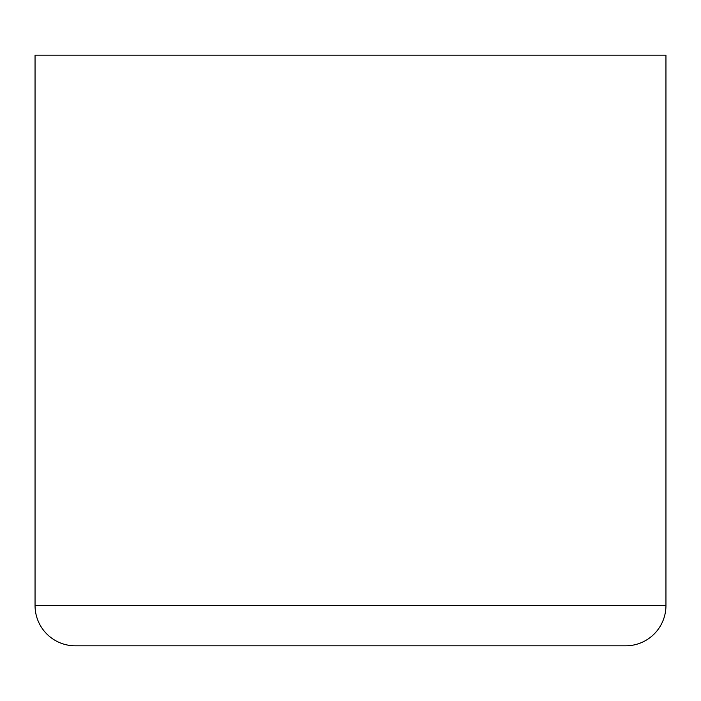 <?xml version="1.0" encoding="UTF-8"?>
<svg xmlns="http://www.w3.org/2000/svg" width="701" height="701" viewBox="0 0 701 701"><rect width="100%" height="100%" fill="white"/><g stroke="black" fill="none" stroke-linecap="round" stroke-linejoin="round"><path stroke-width="1.05" d="M35.05 55.186L665.95 55.186L665.95 605.541L35.05 605.541L35.05 55.186M35.05 605.541A40.272 40.272 0 0 0 75.322 645.814L625.678 645.814A40.272 40.272 0 0 0 665.95 605.541"/></g></svg>
